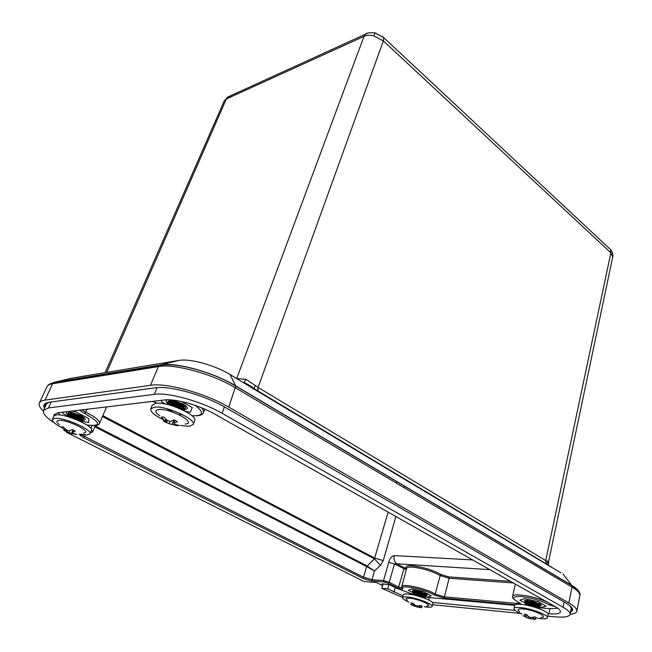 <?xml version="1.0" encoding="UTF-8"?>
<svg xmlns="http://www.w3.org/2000/svg" width="652" height="652" viewBox="0 0 652 652"><rect width="100%" height="100%" fill="white"/><g stroke="black" fill="none" stroke-linecap="round" stroke-linejoin="round"><path stroke-width="0.98" d="M547.215 561.242L545.708 560.565L610.867 252.813L612.709 257.092L548.658 561.29L547.215 561.242L548.373 565.227L551.861 567.313M85.102 434.957L84.475 436.384L363.482 577.199L371.966 579.669L374.492 571.095L367.076 565.903L95.225 425.952M536.979 605.423L530.589 603.988M527.142 602.489L526.025 601.234L528.739 600.81C534.909 601.804 538.601 603.198 539.799 604.999L539.791 605.032M423.979 595.17L423.539 595.129M422.635 594.999L417.761 593.703M414.623 592.285L414.02 591.853M413.865 591.714L413.67 591.225L415.626 590.916C421.192 591.877 424.607 593.19 425.87 594.844L424.68 595.203M255.258 385.454L258.053 387.435L383.376 40.913L383.71 37.62L610.622 249.635L610.867 252.813L383.376 40.913L373.686 35.836C369.928 35.004 366.709 35.175 364.02 36.349L236.733 378.486L245.975 379.399L255.258 385.454L254.044 388.894L243.767 382.732M365.927 578.234L365.348 579.326L362.488 578.128L83.383 437.573L84.475 436.384L81.5 434.476M184.1 408.576L185.421 407.956M184.198 408.674L185.388 408.087C186.953 405.495 168.46 399.057 167.523 402.692L167.629 402.414C168.566 398.779 187.002 405.194 185.502 407.802C186.831 405.536 174.214 399.823 169.569 400.613L168.045 401.363L168.02 401.934M81.916 419.456L83.489 419.049M81.989 419.521L83.562 418.918C84.687 417.166 72.747 411.868 69.071 412.512L68.101 413.49M43.301 411.07C39.805 407.712 38.501 405.006 39.389 402.952C40.082 401.502 41.948 400.564 44.996 400.116L150.49 385.308C166.529 382.545 205.38 393.303 228.738 407.092L568.862 602.961C574.656 606.352 577.313 609.123 576.833 611.266C576.352 612.872 574.11 613.874 570.117 614.282M382.634 585.577L376.554 582.562L363.889 581.454L66.577 432.325L66.675 431.73M67.254 432.137L66.455 432.227M168.077 402.097L169.08 403.376M178.925 408.013L179.618 408.176M181.704 408.543L182.234 408.6M68.175 413.645L69.169 414.705M78.957 419.032L81.329 419.432M539.709 605.137L538.471 605.48C537.435 604.184 534.322 603.222 529.114 602.595L526.783 603.23M105.151 372.634L224.207 100.987L226.35 98.982L106.683 372.382M95.355 425.634L92.747 431.665L91.476 430.19M245.975 379.399L243.872 382.773M388.722 562.35L383.531 580.598L389.26 582.269L394.419 564.004L388.722 562.35C389.676 558.519 391.534 556.262 394.289 555.586C393.531 559.351 394.362 562.081 396.775 563.768L394.419 564.004L406.286 569.709M612.709 257.092L612.709 257.092C613.304 254.573 612.611 252.088 610.622 249.635L608.87 247.996M102.861 415.65L374.794 558.128L383.27 560.59L395.903 516.523M380.442 565.374L374.492 571.095L366.652 566.564L374.419 558.829L380.442 565.374L383.27 560.59M532.733 601.877L536.091 602.782M526.987 602.929L525.805 602.293C523.841 600.973 524.167 600.296 526.767 600.247L539.766 603.801C542.105 605.292 541.739 606.018 538.658 605.977M538.454 603.891L530.818 601.983M535.504 602.692L537.509 603.353M539.22 607.175L540.818 607.542L546.14 606.189L538.169 601.706L524.868 598.65L519.766 600.101L525.862 603.475M526.099 603.605L526.653 603.907M529.563 604.934L535.797 606.384M537.973 606.882L538.829 607.085M81.231 416.53L80.783 416.432M79.422 416.049L76.08 414.745M74.63 414.02L74.051 413.702M75.347 415.422L72.209 413.718M70.946 416.441L68.949 415.3M68.574 415.047L67.678 414.379M67.547 414.281C65.412 412.26 66.235 411.453 70.017 411.86L80.612 415.454L82.951 416.815C86.105 419.122 86.007 420.247 82.649 420.181M82.323 420.157L81.264 420.018M82.176 417.565L79.079 416.856M82.193 421.29L88.656 422.594L88.868 418.6L75.876 411.877L71.842 411.078M62.869 412.154L62.902 413.409L67.034 415.528M67.164 415.593L68.411 416.229M78.468 420.54L80.677 420.988M81.19 421.339L82.788 420.736L81.182 421.086M173.945 402.039L183.489 405.422M173.579 403.083L171.533 401.697M170.058 404.982L168.738 404.134M167.458 403.14C165.567 401.363 165.641 400.246 167.662 399.782M172.185 400.01L183.391 404.158C188.941 407.924 188.697 409.668 182.641 409.374M183.514 406.514L182.356 406.359M179.569 405.683L176.439 404.517M182.584 405.381L183.253 405.585M185.217 411.249L190.441 412.243L192.21 407.533L181.484 401.518M161.908 400.263L161.5 401.746L165.804 404.126M414.582 592.701L413.49 592.106M424.664 595.121L425.854 594.917C426.612 593.752 413.727 590.199 413.441 592.057C411.82 590.989 411.999 590.435 413.987 590.41L426.123 594.013C427.94 595.284 427.419 595.814 424.574 595.602L424.672 595.227C423.58 594.045 420.687 593.149 415.976 592.529L414.281 593.002M424.517 593.711L419.138 592.309M418.03 591.861L417.419 591.592M425.406 596.58L427.647 597.11L431.298 595.773L423.36 591.666L411.779 588.935L408.315 590.345L414.191 593.353M414.476 593.499L415.593 594.07M423.621 596.156L425.34 596.564M402.618 597.452L381.819 588.316L387.704 588.829L388.926 584.494M383.14 583.874L381.819 588.316M403.058 595.855L387.704 588.829M520.769 613.451L432.602 604.73M564.119 601.975L563.059 607.273C568.153 610.215 570.492 612.611 570.076 614.453C569.074 616.873 563.85 617.648 554.404 616.776L547.737 616.116M53.929 415.96L54.002 414.664L57.849 412.757L164.394 399.969C174.932 398.421 199.52 405.275 214.638 414.02L555.121 606.556C559.041 608.805 560.81 610.631 560.427 612.032C559.62 613.776 555.773 614.331 548.886 613.711L547.908 613.613M515.194 610.451L432.439 602.448M563.059 607.273L222.104 413.295C201.778 401.453 168.297 392.145 154.304 394.354L48.46 407.956L43.513 410.377C42.486 413.36 46.072 417.524 54.279 422.863M519.611 611.609C516.677 609.498 517.786 608.609 522.928 608.944C533.906 609.807 549.929 617.485 540.777 617.428M535.512 619.351L532.823 619.058L536.71 617.909L534.836 616.882L531.209 617.591L528.862 616.906L526.539 614.461L524.053 614.217L526.286 616.653L525.968 617.061L522.945 615.684L527.916 618.112L532.953 619.107M521.959 613.931C516.482 611.723 513.817 609.922 513.988 608.528C514.404 607.566 516.555 607.256 520.459 607.591C531.03 608.406 548.96 615.162 547.387 617.713C546.93 618.707 544.673 619.009 540.614 618.618L537.737 618.243M428.527 597.493L514.73 605.341C515.145 604.371 517.305 604.045 521.201 604.371C531.771 605.154 549.669 611.918 548.096 614.494L547.419 617.574M537.166 607.982L537.949 607.762M537.843 607.452C536.017 606.181 532.928 605.325 528.593 604.869L527.272 604.934M529.359 605.317L537.232 607.411M538.006 607.542L538.087 607.175C537.052 605.895 533.931 604.942 528.723 604.298L526.392 604.934M536.987 606.254L538.34 606.05M538.218 605.732C536.376 604.461 533.295 603.605 528.984 603.165L527.68 603.222M529.693 603.589L537.647 605.708M537.395 604.559L538.723 604.339M538.593 604.013C536.735 602.741 533.662 601.886 529.375 601.454L528.087 601.511M530.027 601.877L538.055 604.005M526.889 603.475L526.963 604.461M527.908 605.178L528.642 605.594M526.832 603.516L527.615 604.331M527.289 601.763L527.346 602.758M528.267 603.467L530.133 604.412M529.416 600.883L527.183 601.478M527.215 601.812L527.99 602.627M528.234 601.494L530.467 602.701M538.479 605.415L539.726 605.178M538.43 605.643L539.774 605.097C540.638 603.63 526.099 599.979 525.805 602.179L526.482 603.304M526.865 603.581L528.087 604.298M529.432 604.926L530.027 605.17M531.233 605.618L535.797 606.841M536.906 607.02L537.313 607.069M538.096 607.118L539.343 606.882M538.047 607.346L539.391 606.8C540.255 605.349 525.699 601.69 525.414 603.882L526.107 605.007M526.645 605.178C532.635 605.61 536.743 606.759 538.968 608.618L539.008 608.512C539.774 607.411 529.171 604.225 525.944 605.04M535.113 605.162L537.289 605.553M539.726 605.325C540.589 603.858 526.042 600.207 525.756 602.407L526.229 603.353M529.986 605.398L537.704 607.33M539.343 607.028C540.198 605.578 525.651 601.918 525.365 604.111L525.797 605.015M533.108 617.371L532.823 619.058M530.598 617.436L530.247 618.797M528.267 616.425L527.916 618.112M526.808 614.836L526.286 616.653M533.385 617.305L533.157 618.65M65.396 431.151L71.361 433.507L76.781 434.395L73.179 433.352L72.486 432.439L75.29 431.045L72.233 429.505L69.324 430.85L66.74 430.108L63.089 426.897L61.353 427.068L64.931 430.279L65.64 431.192L63.863 430.296M59.316 424.574C56.292 422.227 56.088 420.842 58.713 420.426C67.368 419.146 93.611 432.553 83.529 433.001M61.858 427.647C55.175 424.183 52.013 421.477 52.372 419.521L54.686 418.388C63.497 416.881 92.877 429.807 89.976 433.808L87.409 434.966L79.96 434.167M52.388 419.472L53.871 416.074L56.194 414.925C65.013 413.376 94.336 426.318 91.419 430.369L89.976 433.808M80.62 420.931C77.922 418.877 74.222 417.557 69.536 416.97M80.041 421.257L80.628 421.249M81.076 421.249L81.19 420.98C82.062 419.806 71.948 415.642 68.77 416.432L68.044 416.742M80.571 420.043L81.712 419.758M81.386 419.081C78.688 417.035 75.013 415.715 70.359 415.128M79.218 419.171L81.427 419.423M81.859 419.415L81.965 419.146C82.845 417.965 72.747 413.8 69.56 414.59L68.721 415.039M81.37 418.217L82.486 417.932M82.152 417.231C78.656 414.77 74.63 413.482 70.082 413.368L69.194 413.906L69.316 414.656M80.066 417.37L82.217 417.598M71.606 412.692L69.511 413.205M68.99 415.283L68.525 416.489M68.639 415.463L69.161 416.375M69.797 416.978L70.457 417.476M69.854 415.332L71.312 416.498M73.089 417.533L73.986 417.981M78.085 419.546L78.941 419.774M69.422 413.629L69.943 414.542M71.003 415.487L73.326 416.913M70.62 413.49L72.054 414.648M73.782 415.666L74.605 416.09M79.006 417.769L79.78 417.973M71.753 413.637L74.01 415.047M74.475 413.808L80.62 416.163M83.586 418.771C84.035 416.669 68.346 411.176 67.694 413.898L68.069 415.096M68.762 415.821L69.422 416.359M70.383 417.027L72.209 418.071M78.558 420.581L80.163 420.947M82.788 420.736C84.026 418.853 67.612 412.928 66.903 415.731L66.969 416.441M81.981 422.203C79.487 419.701 75.013 417.924 68.55 416.889M83.464 419.154C84.703 417.256 68.305 411.33 67.588 414.142L67.816 415.145M67.963 415.34L68.387 415.813M69.846 416.978L70.815 417.598M79.797 421.143L80.481 421.265M82.69 420.98C83.921 419.097 67.506 413.172 66.797 415.976L66.765 416.383M81.524 421.974C78.965 419.896 75.053 418.323 69.772 417.264M72.902 429.904L71.361 433.507M69.552 430.785L68.794 432.773M67.482 430.344L66.895 431.82M66.325 429.831L65.64 431.192M65.461 429.187L64.931 430.279M73.317 430.133L72.486 432.439M164.222 421.51L169.08 423.718L176.896 425.593L179.186 425.397L174.394 424.338L173.88 423.278L177.401 421.665L174.141 419.88L170.506 421.445L167.523 420.605L163.603 416.913L161.337 417.141L165.714 421.893L163.261 420.907M159.838 415.935C154.964 412.406 154.573 410.271 158.648 409.529C170.082 407.907 198.078 423.417 185.152 424.036M163.733 419.921C154.671 415.56 150.351 411.893 150.783 408.934L154.345 407.174C165.535 405.34 196.627 419.301 193.22 424.485L189.284 426.294L180.433 425.487M150.783 408.934L152.332 405.039L155.91 403.238C167.108 401.347 198.126 415.34 194.695 420.581L193.22 424.485M181.892 409.586C179.553 407.842 176.301 406.587 172.128 405.813M182.951 410.092C183.562 408.47 173.554 404.281 169.479 405.031M182.544 409.26L183.416 408.348M182.568 407.402C179.724 405.405 176.113 404.134 171.72 403.596M181.745 408.576L183.44 408.405M183.693 408.201L183.725 408.111C184.785 406.538 174.117 402.039 170.107 402.977L168.958 403.49M183.359 407.19L184.206 406.253M183.342 405.299C179.365 402.716 175.135 401.477 170.653 401.591L169.308 402.406L169.357 403.213M182.576 406.514L184.239 406.326M172.951 400.825L169.781 401.404M169.553 403.735L168.436 404.753M168.77 403.775L168.493 404.484L168.004 403.898M168.705 404.167L168.966 404.892M169.65 403.735L170.881 404.973M169.585 401.689L169.308 402.406M169.52 402.088L169.903 403.026M170.563 403.767L172.299 405.104M174.361 406.261L175.111 406.62M178.998 408.046L179.732 408.233M170.066 400.572L170.164 401.143M170.449 401.648L171.663 402.887M173.701 404.248L181.468 407.101M171.346 401.681L173.049 403.001M175.029 404.134L175.698 404.46M179.993 406.033L180.637 406.196M174.41 402.137L183.13 405.137M175.714 402.015L176.301 402.308M180.971 404.028L181.533 404.158M167.629 402.414L167.866 403.686M183.668 410.45L184.695 409.888C186.244 407.378 168.265 401.004 166.879 404.37M181.973 409.627L172.756 406.009M167.401 409.138L175.062 413.27M179.455 414.46L182.389 414.533M167.523 402.692L167.645 403.767M167.76 403.963L168.346 404.729M184.011 410.621L184.589 410.165C186.097 407.802 169.324 401.599 166.969 404.387M177.067 425.137L176.896 425.593M173.807 420.075L172.038 424.55M169.919 421.298L169.08 423.718M167.311 420.458L166.505 422.667M166.61 419.921L165.714 421.893M165.852 419.285L165.168 420.825M174.834 420.328L173.88 423.278M407.28 600.223C405.169 598.617 405.968 597.949 409.676 598.202C418.755 598.903 434.354 606.099 426.677 605.993M421.901 607.697L419.203 607.403L422.251 606.311L420.385 605.374L417.361 606.042L415.267 605.423L412.977 603.198L410.947 602.994L413.083 605.61L410.67 604.396M408.943 602.138C404.533 600.223 402.406 598.723 402.569 597.648C402.863 596.947 404.419 596.719 407.223 596.963C416.237 597.631 433.621 604.274 432.146 606.45C431.82 607.175 430.198 607.395 427.264 607.11L424.322 606.694M403.335 594.844L403.36 594.771C403.661 594.062 405.218 593.825 408.022 594.062C417.027 594.714 434.387 601.356 432.912 603.565L432.17 606.376M423.401 597.811L417.019 595.806M422.447 597.33L424.126 597.281L424.256 596.767C423.164 595.586 420.271 594.689 415.56 594.07L413.865 594.542M424.093 597.134C422.496 595.928 419.603 595.08 415.422 594.583L414.444 594.632M416.066 594.624L423.091 596.89M422.903 595.806L424.476 595.806M424.501 595.586C422.895 594.379 420.002 593.532 415.837 593.043L414.876 593.092M417.565 593.613L423.539 595.357M423.36 594.282L424.892 594.274M424.908 594.045C423.287 592.831 420.401 591.983 416.253 591.503L415.308 591.551M417.916 592.057L423.987 593.833M414.289 593.304L414.46 594.143M415.006 594.583L417.622 595.912M414.338 593.304L415.137 594.07M414.713 591.763L414.876 592.611M415.935 593.377L417.973 594.355M416.269 590.989L414.705 591.47M414.753 591.763L415.544 592.529M415.813 591.511L418.315 592.798M412.789 605.521L419.562 607.509M424.648 595.325L425.797 595.121C426.555 593.956 413.67 590.41 413.392 592.26L414.15 593.116M414.411 593.304L415.756 594.078M417.304 594.779L423.205 596.523M424.248 596.653L425.381 596.531M424.232 596.857L425.446 596.45C426.196 595.292 413.303 591.747 413.026 593.589L413.474 594.681M424.452 598.202L425.031 597.99C425.748 597.012 414.876 593.736 412.928 594.828M422.268 594.934L422.74 595.04M413.392 592.26L413.881 593.149M414.696 593.727L415.291 594.07M416.522 594.665L422.227 596.547M423.303 596.751L423.718 596.808M425.389 596.653C426.147 595.504 413.246 591.951 412.969 593.793M424.802 598.332L424.974 598.194C425.65 597.313 416.074 594.265 413.303 594.909M419.57 605.651L419.203 607.403M417.435 606.034L417.101 607.191M415.291 605.439L415.014 606.58M413.621 603.972L413.083 605.61M413.58 603.931L413.164 605.211M419.586 605.651L419.293 607.012M545.789 560.614L546.449 564.273L561.07 572.839M521.323 604.38L519.041 602.57C511.258 598.324 511.779 596.295 520.606 596.474C531.624 597.77 541.274 600.614 549.546 605.007L555.259 606.629M549.546 605.007L550.761 604.086M365.348 579.326L372.382 581.022L383.947 581.967L388.25 583.222L397.663 588.022L401.925 589.269L402.822 588.927C398.242 583.956 424.387 588.919 434.077 594.95L444.827 598.234L515.382 604.714M401.958 587.908L398.674 587.085L389.26 582.269L388.25 583.222M397.663 588.022L398.674 587.085L403.841 568.976L404.851 568.031L396.775 563.768L489.839 569.636M372.382 581.022L371.966 579.669L383.531 580.598L383.947 581.967M510.532 581.339L448.723 576.881L441.339 574.64C432.578 569.905 422.822 566.938 412.088 565.732C407.035 565.488 405.096 566.335 406.269 568.267L404.851 568.031M441.339 574.64L440.222 575.553L435.194 594.037C426.31 588.479 401.876 583.067 401.771 586.572L406.669 568.299C407.044 567.305 408.991 566.906 412.504 567.11C422.675 568.259 431.917 571.071 440.222 575.553L449.13 578.259L444.411 596.857L435.194 594.037L434.077 594.95M257.915 391.461L258.053 387.435L545.708 560.565L546.335 564.2L257.727 391.347L257.915 387.353M257.727 391.347L230.001 374.484C214.81 365.161 189.773 358.307 178.868 360.426L71.859 378.152L54.246 382.349L160.147 364.998L178.868 360.426M83.383 437.573L79.177 434.289M80.473 435.813L81.989 434.884M373.686 35.836L375.169 32.95L375.935 33.13M368.021 33.138L365.413 34.222L364.02 36.349L226.35 98.982L227.735 97.058L365.413 34.222C366.766 32.861 370.018 32.437 375.169 32.95L383.71 37.62L382.268 36.308M150.49 385.308L158.387 366.587L160.147 364.998C175.82 361.925 213.269 372.194 235.674 385.845L571.657 585.268L572.008 587.093L235.576 387.907C212.666 373.987 174.369 363.474 158.387 366.587L52.576 383.743L44.996 400.116M49.796 384.004L54.246 382.349L52.576 383.743C49.544 384.256 47.661 385.267 46.928 386.775L39.389 402.952M228.412 373.555L230.001 374.484L235.763 386.074L228.738 407.092M576.881 610.997L579.824 595.626C580.321 593.377 577.713 590.533 572.008 587.093L568.862 602.961M44.466 408.323C42.771 405.039 44.344 403.017 49.185 402.276L154.997 387.834C169.528 385.413 204.329 395.055 225.38 407.443L565.308 602.652C572.717 607.077 574.461 610.199 570.549 612.016M413.221 594.445L396.131 588.047L389.863 584.852L382.096 583.793L382.92 584.632M428.372 597.476L424.216 596.93M422.406 596.613L419.375 595.993M416.066 595.203L414.167 594.697M557.908 608.332L548.943 608.634L538.177 607.64M58.215 412.708L60 415.014M90.799 431.836L90.514 432.594L91.647 432.496L92.747 431.665M86.863 424.998C101.875 426.604 101.109 422.765 84.581 413.482L79.511 410.157M152.429 401.404L157.059 403.148M192.022 415.756C203.416 416.131 204.549 412.708 195.437 405.487M106.031 373.865L105.461 375.169M66.7 431.738L66.488 432.211M396.995 481.592L396.53 483.197M388.136 512.13L374.419 558.829L102.478 416.538M94.85 426.824L366.652 566.564L363.482 577.199L362.488 578.128M579.278 592.35C578.699 590.329 576.164 587.965 571.657 585.268L562.978 573.98M49.218 402.292L44.776 404.574L44.89 407.402M90.848 428.405L92.022 425.707M86.838 409.277L85.632 412.105C95.412 416.97 100.033 420.784 99.479 423.547L106.602 406.905M81.924 409.863L85.632 412.105L84.581 413.482M201.362 407.704C203.277 409.741 203.97 411.428 203.448 412.749C202.568 414.639 200.188 415.666 196.293 415.837M232.397 96.227L227.735 97.058L224.215 100.987M158.208 387.557L154.997 387.834M155.037 387.85L49.185 402.276M244.19 382.537C248.591 384.647 251.868 386.669 254.035 388.592L546.058 563.776L547.892 564.575L548.495 564.159L548.658 561.307M472.676 559.929L394.289 555.586M404.158 487.72L404.623 486.123M383.066 584.135L382.072 584.2M572.22 609.384L570.712 611.177M518.144 602.122L517.835 603.507L444.411 596.857L444.827 598.234M448.723 576.881L449.13 578.259L513.417 582.969M520.312 603.279L517.835 603.507L517.818 604.257M547.313 602.138C535.373 596.344 512.765 592.644 512.578 596.327L515.341 584.062M402.822 588.927L401.771 586.572M366.677 566.58L367.076 565.903M393.987 592L395.218 587.582M428.755 600.06L429.415 597.574M548.886 613.711L549.986 608.715M224.402 406.881L222.104 413.295M51.19 402.023L48.46 407.956M157.116 387.622L154.304 394.354M203.489 412.643L204.834 409.163M103.929 375.413L104.499 374.118M59.617 414.615L58.134 412.716M241.126 389.26L242.047 389.806M94.312 425.707C97.115 425.609 98.835 424.884 99.479 423.547M46.928 386.775C47.881 384.843 50.008 383.515 53.317 382.797L159.161 365.503C175.771 361.811 213.114 372.145 235.763 386.074L571.804 585.488C578.357 590.141 581.038 593.459 579.864 595.439M569.75 605.626L572.171 609.604M514.713 599.938C512.725 598.128 512.016 596.922 512.578 596.327M571.454 607.346L570.125 614.233M47.009 402.83L43.513 410.377M513.988 608.528L514.73 605.341M68.411 415.74L68.607 415.283M69.194 413.906L69.397 413.45M402.569 597.648L403.36 594.771"/></g></svg>

